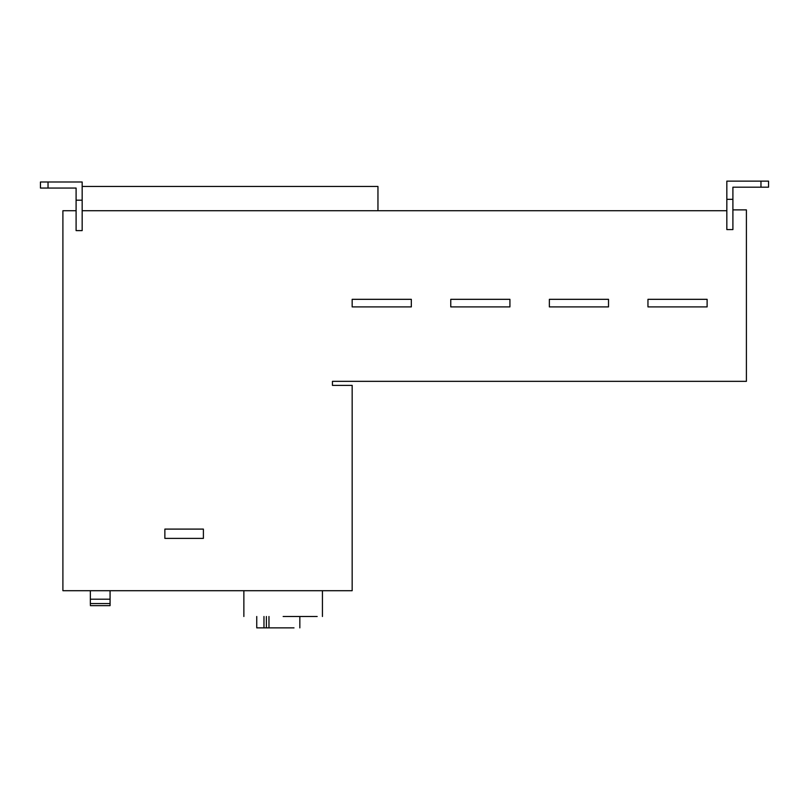 <?xml version="1.0" encoding="UTF-8"?>
<svg xmlns="http://www.w3.org/2000/svg" width="809" height="809" viewBox="0 0 809 809"><rect width="100%" height="100%" fill="white"/><g stroke="black" fill="none" stroke-linecap="round" stroke-linejoin="round"><path stroke-width="1.21" d="M647.958 299.32L707.117 299.32L707.117 306.904L647.958 306.904L647.958 299.32M549.362 299.32L608.52 299.32L608.52 306.904L549.362 306.904L549.362 299.32M450.765 299.32L509.923 299.32L509.923 306.904L450.765 306.904L450.765 299.32M352.168 299.32L411.326 299.32L411.326 306.904L352.168 306.904L352.168 299.32M203.393 538.389L164.864 538.389L164.864 529.096L203.393 529.096L203.393 538.389M49.551 188.052L68.512 188.052L49.551 188.052M63.203 181.985L44.242 181.985M82.164 200.187L82.164 181.985L48.034 181.985L48.034 188.052L76.097 188.052L76.097 230.605L82.164 230.605L82.164 200.187L76.097 200.187M40.45 188.052L76.097 188.052L40.45 188.052L48.034 188.052L40.45 188.052L40.45 181.985L48.034 181.985M377.955 210.734L377.955 186.464L82.164 186.464L82.164 210.734L726.836 210.734M768.55 187.192L760.966 187.192L760.966 181.125L768.55 181.125L768.55 187.192M732.903 199.327L732.903 229.584L726.836 229.584L726.836 199.327L732.903 199.327L732.903 187.192L760.966 187.192L740.488 187.192M759.449 187.192L745.797 187.192M726.836 199.327L726.836 181.125L760.966 181.125M76.097 210.734L62.9 210.734L62.9 590.712L352.168 590.712L352.168 385.387L332.448 385.387L332.448 381.342L332.448 385.387L332.448 381.342L746.404 381.342L746.404 209.875L732.903 209.875M110.075 603.565L110.075 590.712L110.075 605.638L110.075 603.565L90.355 603.565L90.355 604.647M110.075 605.638L90.355 605.638M90.355 590.712L90.355 603.565M110.075 599.196L90.355 599.196M268.972 616.498L268.972 627.875L294.011 627.875C301.555 627.875 301.555 627.875 294.011 627.875L256.746 627.875L256.746 616.498M283.15 616.498L317.179 616.498L283.15 616.498M62.9 590.712L352.168 590.712M263.967 616.498L263.967 627.875M266.394 616.498L266.394 627.875M299.836 616.498L299.836 627.875M243.863 590.712L243.863 616.498M322.437 590.712L322.437 616.498"/></g></svg>
